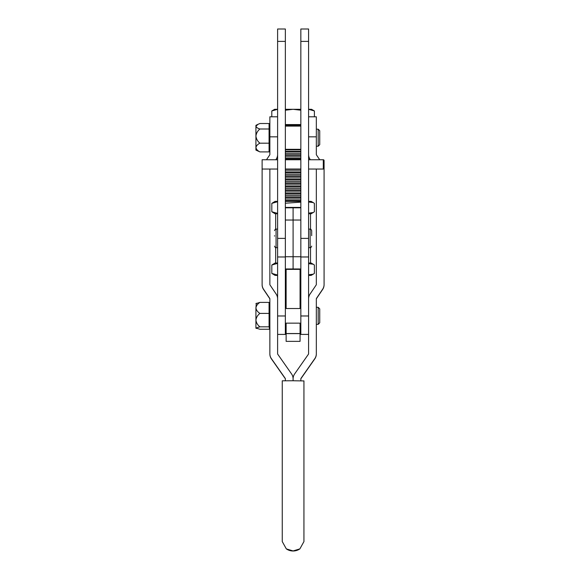 <?xml version="1.0" encoding="UTF-8"?>
<svg xmlns="http://www.w3.org/2000/svg" width="580" height="580" viewBox="0 0 580 580"><rect width="100%" height="100%" fill="white"/><g stroke="black" fill="none" stroke-linecap="round" stroke-linejoin="round"><path stroke-width="0.87" d="M308.589 93.764L308.589 256.969L300.839 256.969L300.839 29L308.589 29L308.589 93.764M285.353 41.39L277.61 41.39L277.61 29L285.353 29L285.353 334.413L277.61 334.413M277.61 41.39L277.61 256.969L285.353 256.969M274.514 236.111L274.514 235.683M303.942 380.929L293.096 380.755L293.096 378.812A8.519 8.519 180 0 1 294.64 373.926L308.444 354.206A0.776 0.776 0 0 0 308.589 353.764L308.589 256.969M308.589 334.413L300.839 334.413L300.839 256.969M303.942 380.886L303.942 541.575L299.867 548.89L293.096 550.942L286.324 548.89L282.257 541.575L282.257 380.813L293.096 380.755L293.096 378.812A8.519 8.519 0 0 0 291.559 373.926L277.748 354.206A0.776 0.776 180 0 1 277.61 353.764L277.61 256.969M300.839 293.175L300.07 293.175L300.07 269.367M286.129 308.509L286.129 293.175L285.353 293.175M300.07 308.509L300.07 293.175M286.129 323.147L286.129 333.543L300.07 333.543L300.07 323.147M300.07 333.543L300.07 341.359L286.129 341.359L286.129 333.543M300.07 333.616L286.129 333.616M300.839 207.408L293.096 207.408L293.096 269.367L285.353 269.367M285.353 207.408L293.096 207.408L293.096 220.037L300.839 220.037L300.839 268.968L293.096 268.968L293.096 269.367L300.839 269.367M300.839 201.369L285.353 201.369M277.61 201.369L275.094 201.369L271.817 203.362L277.61 201.724M277.61 213.759L275.094 213.759L271.817 211.765L271.817 203.362M277.61 213.396L271.817 211.765M308.589 201.999L313.222 202.587L314.375 203.362L314.375 211.765L313.222 212.534L308.589 213.128M285.353 203.225L300.839 202.144M313.222 212.534L311.105 213.759L308.589 213.759M313.222 202.587L311.105 201.369L308.589 201.369M277.61 263.015L275.094 263.015L271.817 265.009L277.61 263.371M277.61 275.406L275.094 275.406L271.817 273.412L271.817 265.009M277.61 275.043L271.817 273.412M308.589 263.646L313.222 264.233L314.375 265.009L314.375 273.412L313.222 274.18L308.589 274.775M313.222 274.18L311.105 275.406L308.589 275.406M313.222 264.233L311.105 263.015L308.589 263.015M285.353 256.73L285.353 268.968L293.096 268.968L293.096 256.73L285.353 256.73L285.353 220.037L293.096 220.037L293.096 256.73L300.839 256.73M285.353 306.334L286.129 306.334M285.353 305.805L286.129 305.805M285.353 302.825L286.129 302.825M285.353 302.296L286.129 302.296M285.353 299.309L286.129 299.309M285.353 298.78L286.129 298.78M285.353 295.8L286.129 295.8M285.353 295.271L286.129 295.271M285.353 200.992L300.839 200.992M285.353 200.455L300.839 200.455M285.353 197.475L300.839 197.475M285.353 196.946L300.839 196.946M285.353 193.966L300.839 193.966M285.353 193.437L300.839 193.437M285.353 190.45L300.839 190.45M285.353 189.921L300.839 189.921M285.353 186.941L300.839 186.941M285.353 186.412L300.839 186.412M285.353 183.432L300.839 183.432M285.353 182.903L300.839 182.903M285.353 179.916L300.839 179.916M285.353 179.387L300.839 179.387M285.353 176.407L300.839 176.407M285.353 175.878L300.839 175.878M285.353 172.898L300.839 172.898M285.353 172.369L300.839 172.369M285.353 169.382L300.839 169.382M285.353 158.847L300.839 158.847M285.353 158.318L300.839 158.318M285.353 155.338L300.839 155.338M285.353 154.809L300.839 154.809M285.353 151.829L300.839 151.829M285.353 151.293L300.839 151.293M300.839 125.157L285.353 125.157M300.839 124.569L285.353 124.569M300.839 109.308L285.353 109.308M277.61 109.308L274.644 109.308L271.795 110.954L277.61 109.323M308.589 109.323L314.404 110.954L311.547 109.308L308.589 109.308M285.353 110.207L293.096 109.308L300.839 110.207M314.404 116.797L314.404 110.954M271.795 116.797L271.795 110.954M285.353 149.807L300.839 149.807M285.353 153.316L300.839 153.316M285.353 156.832L300.839 156.832M285.353 170.875L300.839 170.875M285.353 174.384L300.839 174.384M285.353 177.9L300.839 177.9M285.353 181.409L300.839 181.409M285.353 184.918L300.839 184.918M285.353 188.435L300.839 188.435M285.353 191.944L300.839 191.944M285.353 195.453L300.839 195.453M285.353 198.969L300.839 198.969M285.353 293.777L286.129 293.777M300.07 293.777L300.839 293.777M300.07 295.271L300.839 295.271M300.07 295.8L300.839 295.8M285.353 297.293L286.129 297.293M300.07 297.293L300.839 297.293M300.07 298.78L300.839 298.78M300.07 299.309L300.839 299.309M285.353 300.802L286.129 300.802M300.07 300.802L300.839 300.802M300.07 302.296L300.839 302.296M300.07 302.825L300.839 302.825M285.353 304.312L286.129 304.312M300.07 304.312L300.839 304.312M300.07 305.805L300.839 305.805M300.07 306.334L300.839 306.334M285.353 307.828L286.129 307.828M300.07 307.828L300.839 307.828M319.718 159.746L316.462 154.925A0.776 0.776 180 0 1 316.332 154.49L316.332 116.797L308.589 116.797M300.839 379.03A0.776 0.776 180 0 1 300.984 378.58L314.788 358.861A8.519 8.519 0 0 0 316.332 353.974L316.332 298.83A0.776 0.776 180 0 1 316.462 298.395L322.618 289.275A8.519 8.519 0 0 0 324.075 284.512L324.075 168.816A8.519 8.519 0 0 0 324.068 168.396M300.839 380.77L300.839 378.812A0.776 0.776 180 0 1 300.984 378.37L314.788 358.65A8.519 8.519 0 0 0 316.332 353.764M316.332 299.041A0.776 0.776 180 0 1 316.462 298.606L322.618 289.485A8.519 8.519 0 0 0 324.075 284.722L324.075 284.512M308.589 298.83A8.519 8.519 180 0 1 310.046 294.067L316.201 284.939A0.776 0.776 0 0 0 316.332 284.512L316.332 169.041M310.373 159.746L310.046 159.254A8.519 8.519 180 0 1 308.589 154.49M310.235 159.746L310.046 159.464A8.519 8.519 180 0 1 308.589 154.701M266.481 159.746L269.729 154.925A0.776 0.776 0 0 0 269.867 154.49L269.867 116.797L277.61 116.797M285.353 380.77L285.353 378.812A0.776 0.776 0 0 0 285.215 378.37L271.404 358.65A8.519 8.519 180 0 1 269.867 353.764L269.867 353.974A8.519 8.519 180 0 0 271.404 358.861L285.215 378.58A0.776 0.776 0 0 1 285.353 379.03M269.867 353.764L269.867 298.83A0.776 0.776 0 0 0 269.729 298.395L263.574 289.275A8.519 8.519 180 0 1 262.117 284.512L262.117 159.746L277.61 159.746M277.61 298.83A8.519 8.519 0 0 0 276.152 294.067L269.997 284.939A0.776 0.776 180 0 1 269.867 284.512L269.867 169.041M269.867 299.041A0.776 0.776 0 0 0 269.729 298.606L263.574 289.485A8.519 8.519 180 0 1 262.117 284.722L262.117 284.512M275.964 159.746L276.152 159.464A8.519 8.519 0 0 0 277.61 154.701M275.819 159.746L276.152 159.254A8.519 8.519 0 0 0 277.61 154.49M308.589 247.682L310.133 247.682C310.51 248.073 311.032 247.558 311.685 246.13C311.032 247.558 310.51 248.073 310.133 247.682L310.133 229.093C310.51 228.701 311.032 229.216 311.685 230.644L311.685 235.683M319.739 130.739L319.739 144.674L318.188 146.225L318.188 129.188L319.739 130.739M318.188 307.313L319.739 308.857L319.739 322.799L318.188 324.351L318.188 307.313L316.332 307.313M308.589 169.041L323.299 169.041A0.776 0.776 0 0 0 324.075 168.265L324.075 160.522A0.776 0.776 0 0 0 323.299 159.746L308.589 159.746M300.839 159.746L285.353 159.746M300.839 169.041L285.353 169.041M277.61 169.041L262.117 169.041M269.867 304.5L269.069 302.405L269.069 313.403L259.905 313.403C257.621 311.96 256.295 310.126 255.925 307.907L256.302 303.253M269.069 302.405L259.905 302.405L255.925 303.615M269.069 313.403L269.069 326.83L269.533 328.403L269.069 329.251L259.905 329.251L255.925 328.041L259.905 326.83C257.621 325.061 256.295 322.828 255.925 320.117C256.295 317.412 257.621 315.172 259.905 313.403M255.925 328.222L256.302 328.403L255.925 328.041L255.925 307.907C256.287 305.696 257.614 303.862 259.905 302.405M269.069 326.83L259.905 326.83M269.069 123.518L269.069 143.188L259.905 143.188C257.621 141.317 256.295 138.953 255.925 136.097C256.287 133.24 257.614 130.877 259.905 128.999C257.621 128.281 256.295 127.368 255.925 126.259L258.049 124.294L259.905 123.518L269.069 123.518M269.069 143.188L269.069 151.895L269.867 149.038M269.069 151.895L259.905 151.895C257.621 150.749 256.295 149.292 255.925 147.537C256.287 145.79 257.614 144.34 259.905 143.188M258.049 124.294L255.925 125.316L255.925 150.097L259.905 151.895M269.069 128.999L259.905 128.999M308.589 238.387L300.839 238.387M300.839 41.39L308.589 41.39M277.61 238.387L285.353 238.387M286.129 293.175L286.129 269.367M300.839 315.977L308.589 315.977M285.353 315.977L277.61 315.977M300.839 207.807L285.353 207.807M300.839 125.947L285.353 125.947M308.589 136.829L316.332 136.829M277.61 136.829L269.867 136.829M277.61 229.093L276.058 229.093L276.058 247.682C275.681 248.073 275.166 247.558 274.514 246.13C275.166 247.558 275.681 248.073 276.058 247.682L277.61 247.682M323.299 169.041L323.299 159.746M276.058 229.093C275.681 228.701 275.166 229.216 274.514 230.644C275.166 229.216 275.681 228.701 276.058 229.093M310.525 263.015L310.525 247.631M310.525 229.143L310.525 213.759M275.674 263.015L275.674 247.631M275.674 229.143L275.674 213.759M286.324 548.89A11.919 11.919 0 0 0 299.867 548.89M311.685 230.644C311.032 229.216 310.51 228.701 310.133 229.093L308.589 229.093M316.332 129.188L318.188 129.188M316.332 146.225L318.188 146.225M285.353 323.147L300.839 323.147M316.332 324.351L318.188 324.351M285.353 308.509L300.839 308.509M300.839 149.321L285.353 149.321M300.839 126.092L285.353 126.092M269.867 327.156L269.533 328.403M269.867 126.375L269.308 124.294"/></g></svg>
